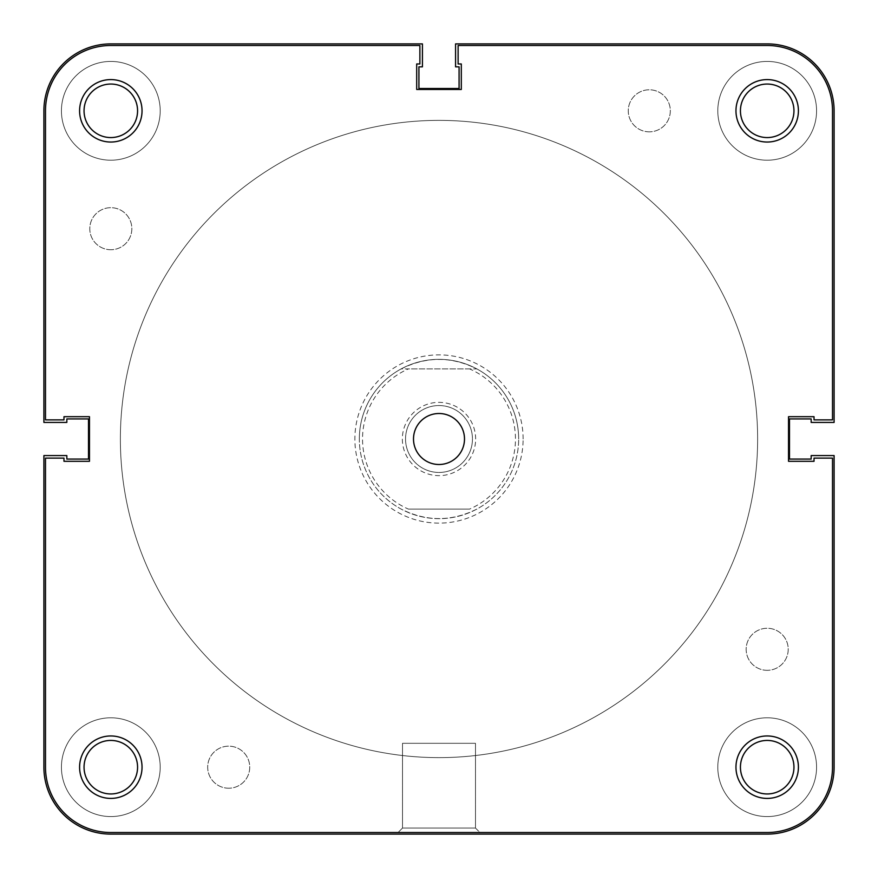 <?xml version="1.0" encoding="UTF-8"?>
<svg xmlns="http://www.w3.org/2000/svg" width="878" height="878" viewBox="0 0 878 878"><rect width="100%" height="100%" fill="white"/><g stroke="black" fill="none" stroke-linecap="round" stroke-linejoin="round"><path stroke-width="0.66" stroke-dasharray="4.39 3.29" d="M110.815 249.736A21.028 21.028 0 0 1 89.786 228.708A21.028 21.028 0 0 1 110.815 207.68A21.028 21.028 0 0 1 131.843 228.708A21.028 21.028 0 0 1 110.815 249.736A21.028 21.028 0 0 1 89.786 228.708A21.028 21.028 0 0 1 110.815 207.68A21.028 21.028 0 0 1 131.843 228.708A21.028 21.028 0 0 1 110.815 249.736M649.292 131.843A21.028 21.028 0 0 1 628.264 110.815A21.028 21.028 0 0 1 649.292 89.786A21.028 21.028 0 0 1 670.32 110.815A21.028 21.028 0 0 1 649.292 131.843A21.028 21.028 0 0 1 628.264 110.815A21.028 21.028 0 0 1 649.292 89.786A21.028 21.028 0 0 1 670.32 110.815A21.028 21.028 0 0 1 649.292 131.843M767.185 670.32A21.028 21.028 0 0 1 746.157 649.292A21.028 21.028 0 0 1 767.185 628.264A21.028 21.028 0 0 1 788.214 649.292A21.028 21.028 0 0 1 767.185 670.32A21.028 21.028 0 0 1 746.157 649.292A21.028 21.028 0 0 1 767.185 628.264A21.028 21.028 0 0 1 788.214 649.292A21.028 21.028 0 0 1 767.185 670.32M228.708 788.214A21.028 21.028 0 0 1 207.68 767.185A21.028 21.028 0 0 1 228.708 746.157A21.028 21.028 0 0 1 249.736 767.185A21.028 21.028 0 0 1 228.708 788.214A21.028 21.028 0 0 1 207.68 767.185A21.028 21.028 0 0 1 228.708 746.157A21.028 21.028 0 0 1 249.736 767.185A21.028 21.028 0 0 1 228.708 788.214M110.815 816.573A49.387 49.387 0 0 1 61.427 767.185A49.387 49.387 0 0 1 110.815 717.798A49.387 49.387 0 0 1 160.202 767.185A49.387 49.387 0 0 1 110.815 816.573A49.387 49.387 0 0 1 61.427 767.185A49.387 49.387 0 0 1 110.815 717.798A49.387 49.387 0 0 1 160.202 767.185A49.387 49.387 0 0 1 110.815 816.573M110.815 160.202A49.387 49.387 0 0 1 61.427 110.815A49.387 49.387 0 0 1 110.815 61.427A49.387 49.387 0 0 1 160.202 110.815A49.387 49.387 0 0 1 110.815 160.202A49.387 49.387 0 0 1 61.427 110.815A49.387 49.387 0 0 1 110.815 61.427A49.387 49.387 0 0 1 160.202 110.815A49.387 49.387 0 0 1 110.815 160.202M767.185 160.202A49.387 49.387 0 0 1 717.798 110.815A49.387 49.387 0 0 1 767.185 61.427A49.387 49.387 0 0 1 816.573 110.815A49.387 49.387 0 0 1 767.185 160.202A49.387 49.387 0 0 1 717.798 110.815A49.387 49.387 0 0 1 767.185 61.427A49.387 49.387 0 0 1 816.573 110.815A49.387 49.387 0 0 1 767.185 160.202M767.185 816.573A49.387 49.387 0 0 1 717.798 767.185A49.387 49.387 0 0 1 767.185 717.798A49.387 49.387 0 0 1 816.573 767.185A49.387 49.387 0 0 1 767.185 816.573A49.387 49.387 0 0 1 717.798 767.185A49.387 49.387 0 0 1 767.185 717.798A49.387 49.387 0 0 1 816.573 767.185A49.387 49.387 0 0 1 767.185 816.573M439 757.626A318.626 318.626 0 0 1 120.374 439A318.626 318.626 0 0 1 439 120.374A318.626 318.626 0 0 1 757.626 439A318.626 318.626 0 0 1 439 757.626A318.626 318.626 0 0 1 120.374 439A318.626 318.626 0 0 1 439 120.374A318.626 318.626 0 0 1 757.626 439A318.626 318.626 0 0 1 439 757.626M834.1 767.185A66.915 66.915 0 0 1 767.185 834.1L110.815 834.1A66.915 66.915 0 0 1 43.9 767.185L43.9 455.572L66.838 455.572L66.838 459.073L88.513 459.073L88.513 418.927L66.838 418.927L66.838 422.428L43.9 422.428L43.9 110.815A66.915 66.915 0 0 1 110.815 43.9L422.428 43.9L422.428 66.838L418.927 66.838L418.927 88.513L459.073 88.513L459.073 66.838L455.572 66.838L455.572 43.9L767.185 43.9A66.915 66.915 0 0 1 834.1 110.815L834.1 422.428L811.162 422.428L811.162 418.927L789.487 418.927L789.487 459.073L811.162 459.073L811.162 455.572L834.1 455.572L834.1 767.185M475.481 828.042L479.948 832.509L398.052 832.509L479.948 832.509L398.052 832.509L479.948 832.509L475.481 828.042L402.519 828.042L398.052 832.509L402.519 828.042L475.481 828.042L402.519 828.042L475.481 828.042L475.481 743.293L402.519 743.293L402.519 828.042L402.519 743.293L475.481 743.293L475.481 828.042M740.428 110.815A26.768 26.768 0 0 1 767.185 84.047A26.768 26.768 0 0 1 793.953 110.815A26.768 26.768 0 0 1 767.185 137.572A26.768 26.768 0 0 1 740.428 110.815A26.768 26.768 0 0 1 767.185 84.047A26.768 26.768 0 0 1 793.953 110.815A26.768 26.768 0 0 0 767.185 84.047A26.768 26.768 0 0 0 740.428 110.815A26.768 26.768 0 0 0 767.185 137.572A26.768 26.768 0 0 0 793.953 110.815A26.768 26.768 0 0 1 767.185 137.572A26.768 26.768 0 0 1 740.428 110.815M84.047 110.815A26.768 26.768 0 0 1 110.815 84.047A26.768 26.768 0 0 1 137.572 110.815A26.768 26.768 0 0 1 110.815 137.572A26.768 26.768 0 0 1 84.047 110.815A26.768 26.768 0 0 1 110.815 84.047A26.768 26.768 0 0 1 137.572 110.815A26.768 26.768 0 0 0 110.815 84.047A26.768 26.768 0 0 0 84.047 110.815A26.768 26.768 0 0 0 110.815 137.572A26.768 26.768 0 0 0 137.572 110.815A26.768 26.768 0 0 1 110.815 137.572A26.768 26.768 0 0 1 84.047 110.815M84.047 767.185A26.768 26.768 0 0 1 110.815 740.428A26.768 26.768 0 0 1 137.572 767.185A26.768 26.768 0 0 1 110.815 793.953A26.768 26.768 0 0 1 84.047 767.185A26.768 26.768 0 0 1 110.815 740.428A26.768 26.768 0 0 1 137.572 767.185A26.768 26.768 0 0 0 110.815 740.428A26.768 26.768 0 0 0 84.047 767.185A26.768 26.768 0 0 0 110.815 793.953A26.768 26.768 0 0 0 137.572 767.185A26.768 26.768 0 0 1 110.815 793.953A26.768 26.768 0 0 1 84.047 767.185M740.428 767.185A26.768 26.768 0 0 1 767.185 740.428A26.768 26.768 0 0 1 793.953 767.185A26.768 26.768 0 0 1 767.185 793.953A26.768 26.768 0 0 1 740.428 767.185A26.768 26.768 0 0 1 767.185 740.428A26.768 26.768 0 0 1 793.953 767.185A26.768 26.768 0 0 0 767.185 740.428A26.768 26.768 0 0 0 740.428 767.185A26.768 26.768 0 0 0 767.185 793.953A26.768 26.768 0 0 0 793.953 767.185A26.768 26.768 0 0 1 767.185 793.953A26.768 26.768 0 0 1 740.428 767.185M413.505 439A25.495 25.495 0 0 1 439 413.505A25.495 25.495 0 0 1 464.495 439A25.495 25.495 0 0 1 439 464.495A25.495 25.495 0 0 1 413.505 439M757.626 439A318.626 318.626 0 0 1 439 757.626A318.626 318.626 0 0 1 120.374 439A318.626 318.626 0 0 1 439 120.374A318.626 318.626 0 0 1 757.626 439A318.626 318.626 0 0 1 439 757.626A318.626 318.626 0 0 1 120.374 439A318.626 318.626 0 0 1 439 120.374A318.626 318.626 0 0 1 757.626 439A318.626 318.626 0 0 0 439 120.374A318.626 318.626 0 0 0 120.374 439A318.626 318.626 0 0 0 439 757.626A318.626 318.626 0 0 0 757.626 439A318.626 318.626 0 0 0 439 120.374A318.626 318.626 0 0 0 120.374 439A318.626 318.626 0 0 0 439 757.626A318.626 318.626 0 0 0 757.626 439A318.626 318.626 0 0 1 439 757.626A318.626 318.626 0 0 1 120.374 439A318.626 318.626 0 0 1 439 120.374A318.626 318.626 0 0 1 757.626 439A318.626 318.626 0 0 1 439 757.626A318.626 318.626 0 0 1 120.374 439A318.626 318.626 0 0 1 439 120.374A318.626 318.626 0 0 1 757.626 439M832.509 110.815L832.509 419.882L814.027 419.882L814.027 416.699L788.532 416.699L788.532 461.301L814.027 461.301L814.027 458.118L832.509 458.118L832.509 767.185A65.323 65.323 0 0 1 767.185 832.509L110.815 832.509L767.185 832.509A65.323 65.323 0 0 0 832.509 767.185L832.509 458.118L832.509 767.185A65.323 65.323 0 0 1 767.185 832.509L110.815 832.509A65.323 65.323 0 0 1 45.491 767.185A65.323 65.323 0 0 0 110.815 832.509A65.323 65.323 0 0 1 45.491 767.185L45.491 458.118L45.491 767.185L45.491 458.118L63.973 458.118L63.973 461.301L89.468 461.301L89.468 416.699L63.973 416.699L63.973 419.882L45.491 419.882L45.491 110.815L45.491 419.882L63.973 419.882L63.973 416.699L89.468 416.699L89.468 461.301L63.973 461.301L63.973 458.118L45.491 458.118L63.973 458.118L63.973 461.301L89.468 461.301L89.468 416.699L63.973 416.699L63.973 419.882L45.491 419.882L45.491 110.815A65.323 65.323 0 0 1 110.815 45.491L419.882 45.491L419.882 63.973L416.699 63.973L416.699 89.468L461.301 89.468L461.301 63.973L458.118 63.973L458.118 45.491L767.185 45.491A65.323 65.323 0 0 1 832.509 110.815L832.509 419.882L832.509 110.815A65.323 65.323 0 0 0 767.185 45.491L458.118 45.491L458.118 63.973L461.301 63.973L461.301 89.468L416.699 89.468L416.699 63.973L419.882 63.973L419.882 45.491L110.815 45.491L419.882 45.491L419.882 63.973L416.699 63.973L416.699 89.468L461.301 89.468L461.301 63.973L458.118 63.973L458.118 45.491L767.185 45.491A65.323 65.323 0 0 1 832.509 110.815M523.123 439A84.123 84.123 0 0 0 439 354.877A84.123 84.123 0 0 0 354.877 439A84.123 84.123 0 0 0 439 523.123A84.123 84.123 0 0 0 523.123 439M359.343 439A79.657 79.657 0 0 1 439 359.343A79.657 79.657 0 0 1 518.657 439A79.657 79.657 0 0 0 439 359.343A79.657 79.657 0 0 0 359.343 439A79.657 79.657 0 0 0 439 518.657A79.657 79.657 0 0 0 518.657 439A79.657 79.657 0 0 1 439 518.657A79.657 79.657 0 0 1 359.343 439A79.657 79.657 0 0 0 401.169 509.097C426.39 521.73 451.61 521.73 476.831 509.097A79.657 79.657 0 0 0 518.657 439A79.657 79.657 0 0 1 439 518.657A79.657 79.657 0 0 1 359.343 439A79.657 79.657 0 0 1 439 359.343A79.657 79.657 0 0 1 518.657 439A79.657 79.657 0 0 0 476.831 368.903L469.565 368.903A76.474 76.474 0 0 1 469.565 509.097L408.435 509.097A76.474 76.474 0 0 1 408.435 368.903L401.169 368.903A79.657 79.657 0 0 0 359.343 439M142.038 110.815A31.224 31.224 0 0 0 110.815 79.591A31.224 31.224 0 0 0 79.591 110.815A31.224 31.224 0 0 0 110.815 142.038A31.224 31.224 0 0 0 142.038 110.815M798.409 110.815A31.224 31.224 0 0 0 767.185 79.591A31.224 31.224 0 0 0 735.962 110.815A31.224 31.224 0 0 0 767.185 142.038A31.224 31.224 0 0 0 798.409 110.815M798.409 767.185A31.224 31.224 0 0 0 767.185 735.962A31.224 31.224 0 0 0 735.962 767.185A31.224 31.224 0 0 0 767.185 798.409A31.224 31.224 0 0 0 798.409 767.185M142.038 767.185A31.224 31.224 0 0 0 110.815 735.962A31.224 31.224 0 0 0 79.591 767.185A31.224 31.224 0 0 0 110.815 798.409A31.224 31.224 0 0 0 142.038 767.185M475.481 743.293L402.519 743.293L475.481 743.293M832.509 458.118L814.027 458.118L814.027 461.301L788.532 461.301L788.532 416.699L814.027 416.699L814.027 419.882L832.509 419.882L814.027 419.882L814.027 416.699L788.532 416.699L788.532 461.301L814.027 461.301L814.027 458.118L832.509 458.118M110.815 45.491A65.323 65.323 0 0 0 45.491 110.815A65.323 65.323 0 0 1 110.815 45.491M475.646 439A36.646 36.646 0 0 0 439 402.354A36.646 36.646 0 0 0 402.354 439A36.646 36.646 0 0 0 439 475.646A36.646 36.646 0 0 0 475.646 439M405.548 439A33.452 33.452 0 0 1 439 405.548A33.452 33.452 0 0 1 472.452 439A33.452 33.452 0 0 1 439 472.452A33.452 33.452 0 0 1 405.548 439A33.452 33.452 0 0 1 439 405.548A33.452 33.452 0 0 1 472.452 439A33.452 33.452 0 0 1 439 472.452A33.452 33.452 0 0 1 405.548 439M401.169 368.903C426.39 356.27 451.61 356.27 476.831 368.903L401.169 368.903M469.565 368.903L408.435 368.903M408.435 509.097L469.565 509.097"/><path stroke-width="1.32" d="M834.1 767.185A66.915 66.915 0 0 1 767.185 834.1L110.815 834.1A66.915 66.915 0 0 1 43.9 767.185L43.9 455.572L66.838 455.572L66.838 459.073L88.513 459.073L88.513 418.927L66.838 418.927L66.838 422.428L43.9 422.428L43.9 110.815A66.915 66.915 0 0 1 110.815 43.9L422.428 43.9L422.428 66.838L418.927 66.838L418.927 88.513L459.073 88.513L459.073 66.838L455.572 66.838L455.572 43.9L767.185 43.9A66.915 66.915 0 0 1 834.1 110.815L834.1 422.428L811.162 422.428L811.162 418.927L789.487 418.927L789.487 459.073L811.162 459.073L811.162 455.572L834.1 455.572L834.1 767.185M735.962 767.185A31.224 31.224 0 0 1 767.185 735.962A31.224 31.224 0 0 1 798.409 767.185A31.224 31.224 0 0 1 767.185 798.409A31.224 31.224 0 0 1 735.962 767.185M793.953 767.185A26.768 26.768 0 0 0 767.185 740.428A26.768 26.768 0 0 0 740.428 767.185A26.768 26.768 0 0 0 767.185 793.953A26.768 26.768 0 0 0 793.953 767.185M79.591 767.185A31.224 31.224 0 0 1 110.815 735.962A31.224 31.224 0 0 1 142.038 767.185A31.224 31.224 0 0 1 110.815 798.409A31.224 31.224 0 0 1 79.591 767.185M137.572 767.185A26.768 26.768 0 0 0 110.815 740.428A26.768 26.768 0 0 0 84.047 767.185A26.768 26.768 0 0 0 110.815 793.953A26.768 26.768 0 0 0 137.572 767.185M735.962 110.815A31.224 31.224 0 0 1 767.185 79.591A31.224 31.224 0 0 1 798.409 110.815A31.224 31.224 0 0 1 767.185 142.038A31.224 31.224 0 0 1 735.962 110.815M793.953 110.815A26.768 26.768 0 0 0 767.185 84.047A26.768 26.768 0 0 0 740.428 110.815A26.768 26.768 0 0 0 767.185 137.572A26.768 26.768 0 0 0 793.953 110.815M79.591 110.815A31.224 31.224 0 0 1 110.815 79.591A31.224 31.224 0 0 1 142.038 110.815A31.224 31.224 0 0 1 110.815 142.038A31.224 31.224 0 0 1 79.591 110.815M137.572 110.815A26.768 26.768 0 0 0 110.815 84.047A26.768 26.768 0 0 0 84.047 110.815A26.768 26.768 0 0 0 110.815 137.572A26.768 26.768 0 0 0 137.572 110.815M413.505 439A25.495 25.495 0 0 1 439 413.505A25.495 25.495 0 0 1 464.495 439A25.495 25.495 0 0 1 439 464.495A25.495 25.495 0 0 1 413.505 439M832.509 419.882L832.509 110.815A65.323 65.323 0 0 0 767.185 45.491L458.118 45.491L458.118 63.973L461.301 63.973L461.301 89.468L416.699 89.468L416.699 63.973L419.882 63.973L419.882 45.491L110.815 45.491A65.323 65.323 0 0 0 45.491 110.815L45.491 419.882L63.973 419.882L63.973 416.699L89.468 416.699L89.468 461.301L63.973 461.301L63.973 458.118L45.491 458.118L45.491 767.185A65.323 65.323 0 0 0 110.815 832.509L767.185 832.509A65.323 65.323 0 0 0 832.509 767.185L832.509 458.118L814.027 458.118L814.027 461.301L788.532 461.301L788.532 416.699L814.027 416.699L814.027 419.882L832.509 419.882"/></g></svg>
